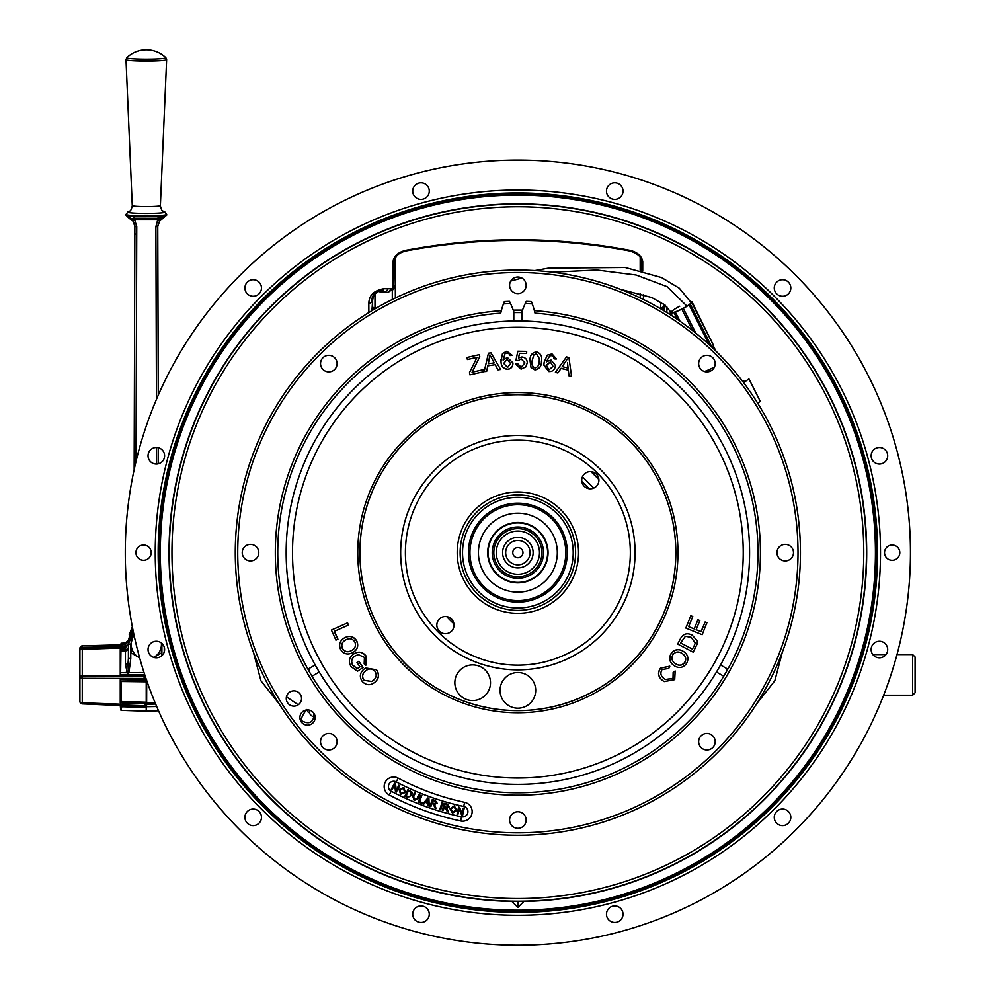 <?xml version="1.0" encoding="UTF-8"?>
<svg xmlns="http://www.w3.org/2000/svg" width="995" height="995" viewBox="0 0 995 995"><rect width="100%" height="100%" fill="white"/><g stroke="black" fill="none" stroke-linecap="round" stroke-linejoin="round"><path stroke-width="1.49" d="M286.162 552.66A231.711 231.711 0 0 1 517.873 320.95A231.711 231.711 0 0 1 749.583 552.66A231.711 231.711 0 0 1 517.873 784.371A231.711 231.711 0 0 1 286.162 552.66M359.929 552.66A157.944 157.944 0 0 1 517.873 394.716A157.944 157.944 0 0 1 675.804 552.66A157.944 157.944 0 0 1 517.873 710.592A157.944 157.944 0 0 1 359.929 552.66M489.515 688.577A17.823 17.823 0 0 1 466.829 699.572A17.823 17.823 0 0 1 455.834 676.886A17.823 17.823 0 0 1 478.52 665.891A17.823 17.823 0 0 1 489.515 688.577M535.696 690.356A17.823 17.823 0 0 1 517.873 708.179A17.823 17.823 0 0 1 500.05 690.356A17.823 17.823 0 0 1 517.873 672.533A17.823 17.823 0 0 1 535.696 690.356M400.662 552.66A117.211 117.211 0 0 0 517.873 669.859A117.211 117.211 0 0 0 635.084 552.66A117.211 117.211 0 0 0 517.873 435.449A117.211 117.211 0 0 0 400.662 552.66M598.915 480.212A8.594 8.594 0 0 1 590.321 488.806A8.594 8.594 0 0 1 581.727 480.212A8.594 8.594 0 0 1 590.321 471.618A8.594 8.594 0 0 1 598.915 480.212M454.019 625.109A8.594 8.594 0 0 1 445.424 633.703A8.594 8.594 0 0 1 436.83 625.109A8.594 8.594 0 0 1 445.424 616.514A8.594 8.594 0 0 1 454.019 625.109M567.2 359.17L562.225 366.583L568.083 368.075L567.498 362.864M567.2 359.008L565.421 362.043M555.421 372.341L566.491 356.919L568.941 357.541L571.578 376.458L568.978 375.799L568.307 370.103L561.08 368.262L557.847 372.963L555.508 372.366M568.307 370.103L561.08 368.424L557.847 372.963M550.322 361.881L546.205 365.19L549.041 369.779L553.046 366.309L550.322 361.881L546.131 365.874M549.7 355.899L546.442 361.658L551.068 360.078L555.372 365.352L555.26 366.558C554.489 370.078 552.337 371.732 548.78 371.533L543.892 365.115L544.165 362.13L547.3 355.153L552.026 353.921L556.242 358.71L554.078 358.859L553.581 356.906L551.591 355.638L549.7 355.899L546.442 361.819M555.372 365.426L555.26 366.558M548.78 371.533L543.892 365.19M556.23 359.058L554.078 358.859M546.205 365.19L546.131 365.961M533.88 354.854L532.201 360.476C531.293 363.983 532.238 366.471 535.036 367.951C538.059 367.006 539.452 364.73 539.228 361.135L539.365 358.635L536.38 353.66L533.88 354.854M533.88 354.693L532.201 360.476M529.974 360.265C529.925 355.352 532.126 352.553 536.566 351.894C540.807 353.374 542.437 356.521 541.454 361.347L541.454 361.508C541.504 366.421 539.315 369.22 534.875 369.879L531.044 367.69L529.974 360.265M541.454 361.347C541.504 366.26 539.315 369.058 534.875 369.717L534.875 369.879M534.875 369.717L531.044 367.528M539.365 358.722L536.38 353.66M519.527 353.312L518.482 358.038L521.865 356.994C525.323 357.392 527.126 359.319 527.275 362.802L525.795 366.906L521.081 368.958L515.472 363.934L517.773 363.784L521.119 367.18L524.962 362.951L521.243 358.884L517.972 360.688L515.932 360.389L517.823 351.223L526.666 351.384L526.629 353.449L519.527 353.312L518.532 358.001M517.972 360.526L515.932 360.227M525.795 366.906L521.081 369.12L515.472 363.934M510.709 363.623L507.015 359.394L503.706 363.399L507.574 367.416L510.709 363.548M505.037 353.673L503.159 360.041L507.338 357.454L512.922 362.864C512.972 366.496 511.231 368.598 507.711 369.195C503.159 368.623 500.933 365.886 501.045 361.011L502.512 353.474L506.865 351.21L512.164 355.302L510 355.588L509.079 353.785L506.841 352.989L505.037 353.673L503.159 360.202M503.134 358.996L503.159 360.041M512.922 363.026C512.972 366.645 511.231 368.759 507.711 369.356C503.159 368.772 500.933 366.048 501.045 361.173L500.995 359.668M507.015 359.394L503.706 363.561M484.167 371.595L488.458 353.2L490.97 352.852L500.647 369.456L497.997 369.829L495.187 364.667L487.824 365.849L486.642 371.409L484.167 371.595M500.647 369.294L497.997 369.667M495.187 364.667L487.824 365.849M487.824 365.687L486.642 371.247M488.234 363.722L494.204 362.889L489.913 354.867L488.234 363.722M489.44 358.324L488.271 363.71M467.401 359.518L466.929 357.491L479.304 354.668L479.777 356.683L472.065 372.217L483.097 369.692L483.57 371.72L469.914 374.841L469.429 372.739L477.04 357.304L467.401 359.518L476.928 357.491M479.777 356.683L472.836 370.774M483.57 371.72L469.914 374.841M673.304 672.421L673.155 678.403L665.431 679.535L664.063 678.578C660.68 676.065 660.021 673.055 662.073 669.573L668.789 668.391L669.809 666.202L660.655 668.167C657.546 672.732 658.168 676.824 662.533 680.443L664.175 681.587L674.709 679.635L675.17 670.978L673.155 672.334L673.006 678.329L665.356 679.498M662.533 680.443L664.113 681.55M660.655 668.167L660.518 668.093C657.409 672.645 658.031 676.737 662.396 680.369M669.809 666.202L660.518 668.093M683.528 651.476C678.801 648.603 674.709 649.3 671.252 653.591C668.727 658.354 669.647 662.359 674.001 665.593C678.789 668.64 682.956 667.981 686.5 663.615C689.05 658.727 688.067 654.685 683.528 651.476L682.819 651.041M671.252 653.591L671.115 653.504C668.59 658.28 669.511 662.272 673.864 665.506L674.784 666.065M683.391 651.402C678.652 648.516 674.573 649.225 671.115 653.504M674.709 666.028L673.864 665.506M681.513 653.093L682.197 653.516C685.729 655.817 686.6 658.802 684.834 662.508C682.048 665.742 678.876 666.09 675.307 663.541C671.923 661.252 671.115 658.304 672.918 654.698C675.593 651.563 678.689 651.165 682.197 653.516L682.06 653.441C685.592 655.73 686.463 658.727 684.684 662.421C681.911 665.667 678.727 666.003 675.17 663.466M676.152 664.063L675.307 663.541M681.438 653.056L682.06 653.441M693.204 652.16L697.246 643.852L697.333 640.967L692.271 635.196C687.296 632.584 683.403 633.653 680.605 638.404L677.657 644.063L693.204 652.16M694.174 645.83L692.458 649.126L680.568 642.944L685.406 636.315L691.189 637.347L695.256 642.981L694.174 645.83M692.619 616.465L690.841 615.743L685.816 628.044L702.171 634.686L706.898 622.683M707.047 622.77L705.107 621.987L701.139 631.713L696.127 629.686L699.846 620.569L697.93 619.785L694.199 628.902L688.639 626.651L692.769 616.527M697.93 619.785L694.199 628.902M701.139 631.713L696.139 629.661M705.107 621.987L700.99 631.638M685.816 628.044L690.841 615.743M353.499 654.101C358.374 651.066 362.566 651.8 366.085 656.29L365.849 665.245L364.182 663.814L364.444 657.421L358.287 654.598L354.979 656.028C351.384 658.491 350.663 661.613 352.79 665.394L357.217 668.665L359.929 666.812L356.994 662.496L358.847 661.252L363.075 667.471L357.528 671.227L351.135 666.687C348.188 661.762 348.984 657.571 353.499 654.101L354.307 653.591M358.71 661.327L362.939 667.558M353.635 654.026C358.511 650.979 362.702 651.713 366.222 656.215L366.085 656.29M355.675 655.593L355.115 655.941C351.521 658.416 350.8 661.538 352.939 665.319L357.354 668.578M355.737 655.556L355.115 655.941M363.871 680.282L371.72 681.5L373.237 680.431C376.496 677.744 377.03 674.66 374.866 671.177C371.732 668.267 368.536 668.267 365.277 671.215C362.155 673.864 361.695 676.886 363.871 680.282L371.794 681.451M376.545 669.809C379.617 674.386 379.07 678.528 374.916 682.222L374.779 682.309C370.389 685.704 366.247 685.455 362.342 681.575C359.307 677.097 359.78 673.018 363.76 669.312L365.65 667.968L376.545 669.809L365.65 667.968M376.408 669.884C379.481 674.473 378.933 678.615 374.779 682.309M365.277 671.215L365.414 671.127C362.292 673.789 361.832 676.811 364.008 680.207M334.395 631.278L337.939 639.225L335.912 640.146L331.41 630.046L347.578 622.845L348.387 625.071L334.258 631.352L337.803 639.3M331.41 630.046L347.429 622.932M342.392 648.628C344.792 651.949 347.827 652.596 351.496 650.556C355.165 648.566 356.285 645.68 354.817 641.875C352.329 638.442 349.208 637.845 345.476 640.071C341.932 642.061 340.899 644.922 342.392 648.628L342.529 648.553C344.929 651.874 347.964 652.509 351.633 650.469L351.869 650.332M345.613 639.984C342.069 641.986 341.036 644.835 342.529 648.553M356.571 640.904C358.71 645.942 357.392 649.872 352.64 652.67C347.728 655.133 343.735 654.113 340.651 649.586C338.549 644.673 339.768 640.792 344.345 637.944C349.332 635.308 353.412 636.29 356.571 640.904L356.707 640.817C358.847 645.867 357.541 649.785 352.777 652.596M344.183 638.031L344.481 637.857C349.481 635.233 353.548 636.215 356.707 640.817M521.828 312.082L521.666 312.579A240.118 240.118 0 0 0 514.079 312.579L513.233 310.142A83.605 83.605 0 0 1 513.793 311.733L513.793 320.987M510.547 303.587A249.173 249.173 0 0 0 503.458 303.898M315.191 664.971L307.915 669.175M716.475 672.023L723.751 676.227M311.995 676.227L319.271 672.023M521.94 320.987L521.94 311.733A83.605 83.605 0 0 1 522.499 310.142A242.556 242.556 0 0 0 513.233 310.142A83.605 83.605 0 0 0 509.502 301.385A251.412 251.412 0 0 0 504.316 301.609A83.605 83.605 0 0 0 501.343 310.664A242.556 242.556 0 0 0 275.317 552.66A242.556 242.556 0 0 0 517.873 795.216A242.556 242.556 0 0 0 760.429 552.66A242.556 242.556 0 0 0 534.39 310.664L535.011 313.151A240.118 240.118 0 0 1 757.979 552.66A240.118 240.118 0 0 1 517.873 792.766A240.118 240.118 0 0 1 277.754 552.66A240.118 240.118 0 0 1 500.721 313.151L501.343 310.664M727.818 669.175L720.542 664.971M532.288 303.898A249.173 249.173 0 0 0 525.186 303.587M502.612 552.66A15.261 15.261 0 0 0 517.873 567.909A15.261 15.261 0 0 0 533.121 552.66A15.261 15.261 0 0 0 517.873 537.399A15.261 15.261 0 0 0 502.612 552.66M505.671 552.66A12.201 12.201 0 0 0 517.873 564.861A12.201 12.201 0 0 0 530.074 552.66A12.201 12.201 0 0 0 517.873 540.459A12.201 12.201 0 0 0 505.671 552.66M539.489 552.66A21.616 21.616 0 0 0 517.873 531.044A21.616 21.616 0 0 0 496.256 552.66A21.616 21.616 0 0 0 517.873 574.277A21.616 21.616 0 0 0 539.489 552.66M512.773 552.66A5.087 5.087 0 0 0 517.873 557.747A5.087 5.087 0 0 0 522.96 552.66A5.087 5.087 0 0 0 517.873 547.561A5.087 5.087 0 0 0 512.773 552.66M385.127 291.572L383.125 291.572A5.709 3.856 0 0 1 379.854 290.876M391.271 288.774A5.709 3.856 0 0 1 390.687 290.366M390.625 290.465A5.709 3.856 0 0 1 385.562 292.53L383.125 292.53A5.709 3.856 0 0 1 378.846 291.236M883.56 642.372A8.271 8.271 0 0 0 872.254 645.394A8.271 8.271 0 0 0 875.277 656.7A8.271 8.271 0 0 0 886.582 653.678A8.271 8.271 0 0 0 883.56 642.372M607.584 186.973A8.271 8.271 0 0 0 610.607 198.279A8.271 8.271 0 0 0 621.912 195.244A8.271 8.271 0 0 0 618.89 183.938A8.271 8.271 0 0 0 607.584 186.973M778.401 280.814A8.271 8.271 0 0 0 775.379 292.12A8.271 8.271 0 0 0 786.684 295.154A8.271 8.271 0 0 0 789.707 283.849A8.271 8.271 0 0 0 778.401 280.814M879.418 447.501A8.271 8.271 0 0 0 871.147 455.785A8.271 8.271 0 0 0 879.418 464.056A8.271 8.271 0 0 0 887.689 455.785A8.271 8.271 0 0 0 879.418 447.501M152.185 462.949A8.271 8.271 0 0 0 163.491 459.914A8.271 8.271 0 0 0 160.456 448.608A8.271 8.271 0 0 0 149.15 451.643A8.271 8.271 0 0 0 152.185 462.949M246.026 292.12A8.271 8.271 0 0 0 257.332 295.154A8.271 8.271 0 0 0 260.367 283.849A8.271 8.271 0 0 0 249.061 280.814A8.271 8.271 0 0 0 246.026 292.12M884.53 552.66A7.637 7.637 0 0 0 892.167 560.297A7.637 7.637 0 0 0 899.816 552.66A7.637 7.637 0 0 0 892.167 545.024A7.637 7.637 0 0 0 884.53 552.66M910.462 552.66A392.59 392.59 0 0 0 517.873 160.071A392.59 392.59 0 0 0 125.283 552.66A392.59 392.59 0 0 0 517.873 945.25A392.59 392.59 0 0 0 910.462 552.66M135.929 552.66A7.637 7.637 0 0 0 143.566 560.297A7.637 7.637 0 0 0 151.203 552.66A7.637 7.637 0 0 0 143.566 545.024A7.637 7.637 0 0 0 135.929 552.66M412.714 191.115A8.271 8.271 0 0 0 420.997 199.386A8.271 8.271 0 0 0 429.268 191.115A8.271 8.271 0 0 0 420.997 182.831A8.271 8.271 0 0 0 412.714 191.115M789.707 813.189A8.271 8.271 0 0 0 778.401 810.166A8.271 8.271 0 0 0 775.379 821.472A8.271 8.271 0 0 0 786.684 824.494A8.271 8.271 0 0 0 789.707 813.189M623.019 914.206A8.271 8.271 0 0 0 614.748 905.935A8.271 8.271 0 0 0 606.477 914.206A8.271 8.271 0 0 0 614.748 922.477A8.271 8.271 0 0 0 623.019 914.206M428.161 918.348A8.271 8.271 0 0 0 425.126 907.042A8.271 8.271 0 0 0 413.833 910.064A8.271 8.271 0 0 0 416.855 921.37A8.271 8.271 0 0 0 428.161 918.348M257.332 824.494A8.271 8.271 0 0 0 260.367 813.189A8.271 8.271 0 0 0 249.061 810.166A8.271 8.271 0 0 0 246.026 821.472A8.271 8.271 0 0 0 257.332 824.494M156.327 657.807A8.271 8.271 0 0 0 164.598 649.536A8.271 8.271 0 0 0 156.327 641.253A8.271 8.271 0 0 0 148.044 649.536A8.271 8.271 0 0 0 156.327 657.807M155.232 552.66A362.64 362.64 0 0 0 517.873 915.3A362.64 362.64 0 0 0 880.513 552.66A362.64 362.64 0 0 0 517.873 190.02A362.64 362.64 0 0 0 155.232 552.66M876.844 552.66A358.971 358.971 0 0 0 517.873 193.689A358.971 358.971 0 0 0 158.901 552.66A358.971 358.971 0 0 0 517.873 911.631A358.971 358.971 0 0 0 876.844 552.66M875.438 552.66A357.566 357.566 0 0 0 517.873 195.095A357.566 357.566 0 0 0 160.307 552.66A357.566 357.566 0 0 0 517.873 910.214A357.566 357.566 0 0 0 875.438 552.66M866.707 552.66A348.835 348.835 0 0 1 523.867 901.445L511.865 901.445A348.835 348.835 0 0 1 169.026 552.66A348.835 348.835 0 0 1 517.873 203.813A348.835 348.835 0 0 1 866.707 552.66M313.798 713.166L313.786 716.935C312.355 723.191 308.077 724.335 300.975 720.392L300.291 719.97M279.309 704.124L260.939 680.791L253.439 652.31M782.306 652.31L774.831 680.742L756.436 704.124M446.718 616.614A95.669 95.669 0 0 0 453.919 623.803M511.865 901.445L517.873 907.452L517.873 901.333M517.873 907.452L523.867 901.445M726.686 671.202L726.673 668.503M589.015 488.707A95.669 95.669 0 0 0 581.826 481.505M306.908 709.497C307.791 712.184 308.637 713.092 309.457 712.233A10.186 5.846 -179 0 0 313.786 716.935M306.472 709.97A10.186 3.793 -59.3 0 0 300.975 720.392M286.448 696.836L298.239 704.771M309.059 668.503L309.059 671.202M309.395 710.131L309.457 712.233L309.495 710.156M590.98 471.642L598.89 479.553M374.269 309.271L372.603 306.746L372.603 300.465C373.274 294.421 376.645 291.1 382.689 290.478L382.068 290.478A5.087 2.251 -90 0 0 383.772 288.737L392.391 288.774L393.025 287.07A2.45 1.716 0.1 0 0 394.704 285.478L393.435 288.774L389.654 290.478M382.689 290.478L382.068 290.478C375.078 292.095 371.72 295.428 371.993 300.465A5.087 3.482 -179.8 0 1 368.822 303.587C368.946 295.403 373.921 290.453 383.772 288.737M368.859 312.554L368.822 303.587M395.376 298.002L395.313 285.478A5.087 5.087 90 0 1 390.214 290.478M393.025 287.07L393.013 261.772C393.858 256.076 398.075 252.257 405.661 250.33C480.784 236.188 555.583 236.188 630.084 250.33L630.245 251.038C637.708 253.75 641.29 256.735 640.991 259.981L640.979 259.819M630.084 250.33C637.658 252.245 641.875 256.063 642.733 261.772A2.45 1.729 179.9 0 1 640.991 260.155L641.016 270.652M405.661 250.33L405.487 251.038C480.411 236.81 555.334 236.81 630.245 251.038M405.487 251.038C399.219 252.755 395.649 255.727 394.754 259.981L395.313 285.478M395.562 297.915L395.562 257.406M394.754 259.819L394.741 260.155A2.45 1.729 0.1 0 1 393.013 261.772M663.205 310.316L663.143 306.746L661.464 309.271M753.078 387.08L756.051 392.988M742.332 380.985L745.354 381.408M666.899 306.92L666.886 312.554M642.733 261.772L642.72 271.088M660.755 302.194L660.755 307.841A3.259 2.4 180 0 1 662.571 308.239M663.18 308.637A3.259 2.4 180 0 1 663.454 308.885L663.454 304.022M663.615 310.552L665.095 305.104M660.755 307.841L660.68 308.811M665.456 305.589A10.186 4.863 -105 0 1 666.899 308.214M373.175 308.239A3.259 2.4 180 0 1 374.991 307.841L374.991 294.035M387.739 288.749A4.813 3.259 0 0 1 382.913 291.933A4.813 3.259 0 0 1 379.518 290.988M375.065 308.811L374.991 307.841M643.442 299.507L643.442 294.458M392.304 288.774L392.304 289.732M392.304 290.03L392.304 299.507M640.183 257.406L640.183 270.441M640.183 293.463L640.183 297.915M640.357 298.002L640.357 293.513M798.015 552.66A280.142 280.142 0 0 0 517.873 272.518A280.142 280.142 0 0 0 237.73 552.66A280.142 280.142 0 0 0 517.873 832.803A280.142 280.142 0 0 0 798.015 552.66M235.28 552.66A282.58 282.58 0 0 1 517.873 270.068A282.58 282.58 0 0 1 800.453 552.66A282.58 282.58 0 0 1 517.873 835.24A282.58 282.58 0 0 1 235.28 552.66M398.187 778.14A9.527 9.527 0 0 0 384.182 786.56A9.527 9.527 0 0 0 389.244 794.98A274.346 274.346 0 0 0 460.635 820.962A9.527 9.527 0 0 0 471.941 813.636A9.527 9.527 0 0 0 464.615 802.318A255.28 255.28 0 0 1 398.187 778.14L396.197 781.883A5.298 5.298 0 0 0 388.423 786.56A5.298 5.298 0 0 0 391.234 791.236A270.105 270.105 0 0 0 461.518 816.82A5.298 5.298 0 0 0 467.812 812.753A5.298 5.298 0 0 0 463.732 806.46A259.521 259.521 0 0 1 396.197 781.883M509.589 285.304A8.271 8.271 0 0 0 517.873 293.575A8.271 8.271 0 0 0 526.144 285.304A8.271 8.271 0 0 0 517.873 277.02A8.271 8.271 0 0 0 509.589 285.304M320.539 363.61A8.271 8.271 0 0 0 328.823 371.881A8.271 8.271 0 0 0 337.094 363.61A8.271 8.271 0 0 0 328.823 355.327A8.271 8.271 0 0 0 320.539 363.61M242.233 552.66A8.271 8.271 0 0 0 250.516 560.931A8.271 8.271 0 0 0 258.787 552.66A8.271 8.271 0 0 0 250.516 544.377A8.271 8.271 0 0 0 242.233 552.66M320.539 741.71A8.271 8.271 0 0 0 328.823 749.981A8.271 8.271 0 0 0 337.094 741.71A8.271 8.271 0 0 0 328.823 733.427A8.271 8.271 0 0 0 320.539 741.71M509.589 820.017A8.271 8.271 0 0 0 517.873 828.288A8.271 8.271 0 0 0 526.144 820.017A8.271 8.271 0 0 0 517.873 811.746A8.271 8.271 0 0 0 509.589 820.017M698.652 741.71A8.271 8.271 0 0 0 706.923 749.981A8.271 8.271 0 0 0 715.194 741.71A8.271 8.271 0 0 0 706.923 733.427A8.271 8.271 0 0 0 698.652 741.71M776.958 552.66A8.271 8.271 0 0 0 785.229 560.931A8.271 8.271 0 0 0 793.5 552.66A8.271 8.271 0 0 0 785.229 544.377A8.271 8.271 0 0 0 776.958 552.66M698.652 363.61A8.271 8.271 0 0 0 706.923 371.881A8.271 8.271 0 0 0 715.194 363.61A8.271 8.271 0 0 0 706.923 355.327A8.271 8.271 0 0 0 698.652 363.61M286.261 698.478A7.637 7.637 0 0 0 293.898 706.127A7.637 7.637 0 0 0 301.547 698.478A7.637 7.637 0 0 0 293.898 690.841A7.637 7.637 0 0 0 286.261 698.478M299.893 717.532A7.637 7.637 0 0 0 307.53 725.168A7.637 7.637 0 0 0 315.166 717.532A7.637 7.637 0 0 0 307.53 709.895A7.637 7.637 0 0 0 299.893 717.532M445.026 804.321L444.379 806.634L446.369 807.194L448.422 806.497L447.24 804.943L445.026 804.321M442.352 810.291L444.317 803.288L447.427 804.159L449.379 806.771L446.867 808.114L448.521 812.019L447.352 811.696L445.225 807.741L444.143 807.442L443.272 810.539L442.352 810.291M404.467 792.008L403.535 788.276L399.953 789.906L400.935 793.55L404.467 792.008L400.935 793.55L399.953 789.906M403.895 787.53L405.351 792.455L400.575 794.284L399.07 789.458L403.895 787.53M394.629 782.928L395.5 783.388L396.246 790.241L398.896 785.167L399.716 785.59L396.333 792.057L395.463 791.597L394.716 784.744L392.067 789.819L391.246 789.396L394.629 782.928M410.972 794.943L410.885 792.07L408.423 790.776L406.109 795.826L409.343 796.746L410.972 794.943L410.885 792.07L408.423 790.776L406.109 795.826L409.343 796.746M412.067 792.194L411.868 795.378L407.253 797.293L404.878 796.199L407.913 789.607L412.067 792.194M414.455 792.542L415.338 792.915L413.684 796.759L414.442 799.619L417.154 798.264L418.82 794.42L419.691 794.794L418.037 798.649L414.169 800.453L412.801 796.386L414.455 792.542M419.529 801.535L422.875 802.841L422.564 803.649L418.31 801.982L420.96 795.192L421.868 795.54L419.529 801.535M434.131 803.462L436.208 802.865L435.113 801.261L432.937 800.54L432.178 802.803L434.131 803.462M430.897 806.634L429.989 806.336L432.29 799.47L435.325 800.49L437.153 803.176L434.591 804.395L436.034 808.363L434.902 807.977L433.472 804.147L431.917 803.587L430.897 806.634M440.698 809.818L439.778 809.532L441.954 802.604L442.874 802.89L440.698 809.818M455.797 810.104L454.106 806.634L450.934 808.985L452.663 812.343L455.797 810.104L452.663 812.343L450.934 808.985M452.464 813.139L449.976 808.736L454.305 805.838L456.755 810.353L452.464 813.139M457.053 814.146L458.62 807.082L459.578 807.293L462.053 813.661L463.284 808.114L464.18 808.313L462.613 815.378L461.655 815.166L459.18 808.798L457.949 814.345L457.053 814.146M459.578 807.293L462.053 813.661M434.467 806.248L433.472 804.147L431.917 803.587M415.338 792.915L413.684 796.759L414.442 799.619L417.154 798.264M428.148 803.363L425.313 802.318L423.82 804.109L422.863 803.761L427.949 797.915L428.907 798.264L429.218 806.074L428.198 805.701L428.148 803.363L425.313 802.318M449.379 806.771L446.867 808.114M446.842 809.98L445.723 807.915L444.143 807.442M534.39 310.664A83.605 83.605 0 0 0 531.429 301.609A251.412 251.412 0 0 0 526.243 301.385A83.605 83.605 0 0 0 522.499 310.142L521.666 312.579M513.233 310.142L514.079 312.579M425.835 801.684L428.136 802.53L428.148 798.798L425.835 801.684M488.122 552.66A29.75 29.75 0 0 1 517.873 522.91A29.75 29.75 0 0 1 547.623 552.66A29.75 29.75 0 0 1 517.873 582.411A29.75 29.75 0 0 1 488.122 552.66M493.818 552.66A24.054 24.054 0 0 1 517.873 528.606A24.054 24.054 0 0 1 541.927 552.66A24.054 24.054 0 0 1 517.873 576.714A24.054 24.054 0 0 1 493.818 552.66A24.054 24.054 0 0 0 517.873 576.714A24.054 24.054 0 0 0 541.927 552.66M548.058 552.66A30.186 30.186 0 0 1 517.873 582.846A30.186 30.186 0 0 1 487.687 552.66A30.186 30.186 0 0 1 517.873 522.474A30.186 30.186 0 0 1 548.058 552.66M547.76 552.66A29.887 29.887 0 0 1 517.873 582.548A29.887 29.887 0 0 1 487.973 552.66A29.887 29.887 0 0 1 517.873 522.761A29.887 29.887 0 0 1 547.76 552.66M557.312 552.66A39.439 39.439 0 0 1 517.873 592.1A39.439 39.439 0 0 1 478.421 552.66A39.439 39.439 0 0 1 517.873 513.209A39.439 39.439 0 0 1 557.312 552.66M469.938 552.66A47.934 47.934 0 0 1 517.873 504.726A47.934 47.934 0 0 1 565.807 552.66A47.934 47.934 0 0 1 517.873 600.594A47.934 47.934 0 0 1 469.938 552.66M460.138 552.66A57.735 57.735 0 0 1 517.873 494.925A57.735 57.735 0 0 1 575.607 552.66A57.735 57.735 0 0 1 517.873 610.395A57.735 57.735 0 0 1 460.138 552.66A57.735 57.735 0 0 1 517.873 494.925A57.735 57.735 0 0 1 575.607 552.66A57.735 57.735 0 0 1 517.873 610.395A57.735 57.735 0 0 1 460.138 552.66A57.735 57.735 0 0 1 517.873 494.925A57.735 57.735 0 0 1 575.607 552.66A57.735 57.735 0 0 1 517.873 610.395A57.735 57.735 0 0 1 460.138 552.66M567.337 552.66A49.464 49.464 0 0 1 517.873 602.124A49.464 49.464 0 0 1 468.409 552.66A49.464 49.464 0 0 1 517.873 503.196A49.464 49.464 0 0 1 567.337 552.66M915.089 656.974L915.089 692.781L912.639 695.231L912.639 654.561L915.089 656.974M872.839 654.561L885.998 654.561M897.005 654.561L912.639 654.561M79.911 695.878L79.911 649.946A2.45 2.438 0 0 1 82.274 647.509L82.237 647.944M120.656 700.592L120.656 680.592M120.656 673.64L120.656 654.809M166.687 215.094L166.687 214.422A20.373 1.418 180 0 1 146.315 215.84A20.373 1.418 180 0 1 125.942 214.422L129.686 216.711L134.076 215.952A20.373 1.418 0 0 0 158.553 215.952L162.944 216.711L166.687 215.094L159.561 221.126L157.757 226.574L158.255 395.152L157.757 226.499M125.942 214.422L128.156 211.798A18.644 1.306 0 0 0 127.671 212.097A18.644 1.306 0 0 0 146.315 213.403A18.644 1.306 0 0 0 164.971 212.097A18.644 1.306 0 0 0 164.486 211.798C163.155 210.057 162.26 213.365 160.369 205.878A6.517 6.505 0 0 1 160.382 205.604L160.382 205.604A14.067 0.983 180 0 1 146.315 206.587A14.067 0.983 180 0 1 132.26 205.604L125.992 59.6A20.323 1.418 180 0 0 146.315 61.018A20.323 1.418 180 0 0 166.638 59.6L165.854 57.648A28.109 28.109 0 0 0 126.788 57.648A19.589 1.368 0 0 0 126.738 57.747A19.589 1.368 0 0 0 146.315 59.115A19.589 1.368 0 0 0 165.904 57.747A19.589 1.368 0 0 0 165.854 57.648M132.26 205.878A6.517 6.505 180 0 0 132.26 205.617L132.26 205.878C130.382 213.365 129.474 210.057 128.156 211.798M146.228 711.176L146.228 707.532L145.009 705.778L122.161 704.957L120.805 707.321L120.656 705.554L120.656 709.895L120.258 705.244L82.274 703.875L120.656 705.554L120.258 704.174L122.161 704.957L121.042 710.33L146.228 711.201A2.45 2.438 180 0 0 146.402 711.176L146.651 702.856L155.058 702.632M120.656 651.999L120.656 671.65L120.258 649.474L125.445 649.362L125.445 647.869L82.274 649.312L82.262 703.875A2.45 2.438 180 0 1 79.911 701.438L79.911 676.936A2.45 1.07 0 0 1 82.274 675.866L144.126 676.04L144.524 674.996L127.509 674.473L125.445 664.063L125.445 650.854L120.942 650.954L120.656 671.65M79.911 655.145L79.911 648.317A2.45 2.438 0 0 1 82.274 645.879L121.042 644.785M120.656 644.685L120.221 646.091M157.757 225.877L157.782 235.007M159.561 219.708L162.185 217.184A2.45 0.871 -127.1 0 1 161.414 216.848L157.732 218.85M159.399 219.248L157.732 218.054M121.042 643.255L125.469 643.031L125.482 644.126L121.042 644.337L120.942 646.053L125.445 645.904L125.482 644.126L128.442 641.016L132.422 627.211M125.482 643.068L128.442 640.059L125.469 643.031L121.042 643.218L122.086 644.648M134.138 218.241L133.231 219.248M158.553 215.952A2.45 1.468 -93 0 1 157.222 218.266A2.45 1.468 -93 0 1 157.086 218.253L158.13 218.241L157.086 218.253A17.922 1.256 180 0 1 135.544 218.253L131.228 218.514A2.45 1.057 124.3 0 1 130.457 218.689A2.45 1.94 110.6 0 1 129.686 216.711A2.45 1.816 48.6 0 0 131.228 218.514L134.91 220.591L136.75 226.686L136.004 461.506M134.885 226.499L134.151 469.665L134.885 226.537L133.069 221.126L129.163 218.266C132.273 219.248 134.176 222.009 134.885 226.574L136.75 226.686M133.069 221.126L134.337 219.771L157.732 219.783L158.13 218.241M162.683 216.524A2.45 1.99 -100.2 0 1 162.185 217.184L162.944 217.196M162.944 216.711A2.45 1.94 69.4 0 1 162.185 218.689A2.45 1.057 -124.3 0 1 161.414 218.514L158.304 219.771L159.561 221.126M135.544 218.253L134.499 218.241L135.544 218.253A2.45 1.468 -87 0 1 135.419 218.266L135.419 218.266A2.45 1.468 -87 0 1 134.076 215.952M132.982 215.927A2.45 1.604 -90.4 0 0 134.499 218.241L134.897 219.783M156.439 399.381L155.879 226.686L157.757 226.574C158.466 222.009 160.369 219.248 163.466 218.266L163.466 218.266M155.879 226.686L157.732 219.783M156.638 464.056L156.588 447.514M164.25 647.136L164.25 651.924L164.25 647.136M161.886 655.655L161.886 644.138L162.595 644.138M133.243 631.365L130.022 636.079L132.621 628.231M132.932 629.798L130.022 634.909L128.392 642.745A3.06 2.774 0 0 1 125.445 645.519L125.482 646.29L126.614 646.103M132.522 627.733L130.022 634.909L132.522 627.733M134.86 235.007L134.885 225.877M134.86 233.974L136.041 234.086M132.323 626.676L130.022 632.808L132.323 626.676M146.713 680.045L146.651 702.856M146.402 706.798L146.713 703.875M121.614 706.724L146.228 707.457A2.45 1.43 -30.3 0 0 146.377 707.408L146.551 706.699A2.45 1.53 -38.3 0 1 145.817 707.072M144.996 706.475L121.776 705.629M145.009 705.256L146.228 705.293L146.228 706.885M144.996 704.087L146.228 705.293M131.539 629.661L128.392 640.432M80.185 648.827L79.911 648.752A2.45 2.438 0 0 1 82.274 646.315L82.237 647.509M128.392 643.156L128.392 643.342A3.06 3.047 0 0 1 125.445 646.389L82.274 647.509L120.258 646.091M128.392 643.342L125.445 647.869L125.445 646.501L128.392 643.678M128.392 648.578A3.06 2.276 0 0 1 125.445 650.854L125.445 649.362A3.06 1.343 0 0 0 128.392 648.019M145.009 705.778L146.228 702.196L146.228 681.799L144.126 678.478L82.274 678.304A2.45 1.368 0 0 1 79.911 676.936L79.911 649.946A2.45 2.45 0 0 1 82.262 647.509M82.274 649.312A2.45 1.07 0 0 0 79.911 650.382A2.45 2.438 0 0 1 82.274 647.944L125.445 646.389M82.262 645.879A2.45 2.45 0 0 0 79.911 648.317L79.911 672.819M79.911 699.373L79.911 701.438A2.45 1.368 0 0 0 82.274 702.806L120.258 704.174M121.042 682.558L120.258 679.734L121.042 682.558L121.042 700.915M144.126 678.478L144.126 676.04M125.445 664.063A3.06 1.02 0 0 0 128.032 663.528L128.392 658.391L130.755 658.553L130.096 664.075L128.032 663.528L128.392 675.107M128.392 658.391L128.392 643.976L133.318 631.676M134.089 635.382A15.136 15.099 180 0 0 131.178 644.287L131.178 643.367A15.136 15.099 180 0 0 131.191 643.827A15.136 15.099 0 0 1 133.952 634.723L133.728 635.046M133.342 635.594L130.755 644.138L130.755 658.553M128.044 672.384L120.942 672.719M130.755 644.138L128.392 643.976L128.392 642.745M122.845 646.476L122.086 645.345M146.651 700.157L146.402 699.361M133.939 634.673A15.136 15.099 180 0 0 131.178 643.367M133.803 634.039L131.178 635.519L131.178 644.287A15.136 15.099 180 0 0 139.623 657.832M161.451 652.956L161.451 644.287A15.136 15.099 0 0 1 153.889 657.359L153.79 657.409A15.136 15.099 180 0 0 153.889 657.359L161.451 652.956L161.451 652.135M161.451 643.044L161.451 644.287A15.136 15.099 180 0 0 161.401 642.994M131.178 643.429L131.178 634.71L133.641 633.293M131.178 644.287L131.178 652.956L139.636 657.869M743.588 382.652L748.936 378.908L760.279 401.358L757.68 403.186M385.799 291.286L385.077 291.572M382.913 291.572L382.913 290.105M679.759 306.224A11.119 1.716 153.2 0 0 671.252 312.542A11.119 1.716 153.2 0 0 682.483 308.674A11.119 1.716 153.2 0 0 691.04 302.43A11.119 1.716 153.2 0 1 686.96 306.137A11.119 1.716 153.2 0 1 676.936 311.236A11.119 1.716 153.2 0 1 671.19 312.467L664.648 304.93L651.812 297.567L620.171 289.234M692.781 330.713L681.849 309.122L692.731 330.676M681.849 309.122A11.816 1.816 153.2 0 1 675.319 311.995L679.958 321.174M677.396 319.407L673.938 312.567L675.319 311.995M679.461 320.825L675.083 312.169M671.588 315.539L670.767 312.94L672.309 316.012M671.426 315.44L670.381 313.139M670.182 312.965L670.568 312.766A11.816 1.816 153.2 0 1 670.904 311.92M692.06 301.945L713.452 345.253L691.475 301.958A11.816 1.816 153.2 0 0 690.754 301.895M691.674 302.144A11.816 1.816 153.2 0 1 689.958 304.234L689.1 304.868L709.211 344.718M713.452 345.253A11.816 1.816 153.2 0 1 711.997 347.143M681.898 309.171L683.266 308.388A11.816 1.816 153.2 0 0 689.1 304.868M695.791 333.114L683.329 308.438M709.895 345.34L689.411 304.768M711.985 347.292L690.269 304.122M673.938 312.567L674.175 312.393A11.816 1.816 153.2 0 1 670.767 312.94M714.522 366.894A11.405 1.754 153.2 0 1 712.457 368.001A11.405 1.754 153.2 0 1 704.398 371.496M743.24 552.66A225.367 225.367 0 0 0 517.873 327.293A225.367 225.367 0 0 0 292.505 552.66A225.367 225.367 0 0 0 517.873 778.028A225.367 225.367 0 0 0 743.24 552.66M677.968 552.66A160.095 160.095 0 0 0 517.873 392.552A160.095 160.095 0 0 0 357.765 552.66A160.095 160.095 0 0 0 517.873 712.756A160.095 160.095 0 0 0 677.968 552.66M359.892 552.66A157.981 157.981 0 0 0 517.873 710.641A157.981 157.981 0 0 0 675.854 552.66A157.981 157.981 0 0 0 517.873 394.679A157.981 157.981 0 0 0 359.892 552.66M405.4 552.66A112.472 112.472 0 0 0 517.873 665.133A112.472 112.472 0 0 0 630.345 552.66A112.472 112.472 0 0 0 517.873 440.188A112.472 112.472 0 0 0 405.4 552.66M578.543 552.66A60.67 60.67 0 0 1 517.873 613.33A60.67 60.67 0 0 1 457.202 552.66A60.67 60.67 0 0 1 517.873 491.99A60.67 60.67 0 0 1 578.543 552.66M158.155 552.66A359.717 359.717 0 0 0 517.873 912.378A359.717 359.717 0 0 0 877.59 552.66A359.717 359.717 0 0 0 517.873 192.943A359.717 359.717 0 0 0 158.155 552.66M169.287 552.66A348.573 348.573 0 0 0 517.873 901.234A348.573 348.573 0 0 0 866.446 552.66A348.573 348.573 0 0 0 517.873 204.075A348.573 348.573 0 0 0 169.287 552.66M171.961 552.66A345.899 345.899 0 0 0 517.873 898.56A345.899 345.899 0 0 0 863.772 552.66A345.899 345.899 0 0 0 517.873 206.749A345.899 345.899 0 0 0 171.961 552.66M726.4 668.341L726.4 671.687M309.333 671.687L309.345 668.341M593.766 488.072L582.448 476.754M598.629 478.023A15.273 14.751 -135 0 1 592.498 471.891M372.603 300.465L371.956 310.651M372.528 310.316L372.603 306.746M461.518 816.82L460.635 820.962M464.615 802.318L463.732 806.46M391.234 791.236L389.244 794.98M492.226 552.66A25.646 25.646 0 0 1 517.873 527.014A25.646 25.646 0 0 1 543.519 552.66A25.646 25.646 0 0 1 517.873 578.306A25.646 25.646 0 0 1 492.226 552.66M462.538 552.66A55.334 55.334 0 0 1 517.873 497.326A55.334 55.334 0 0 1 573.207 552.66A55.334 55.334 0 0 1 517.873 607.995A55.334 55.334 0 0 1 462.538 552.66M120.358 704.186L120.271 705.256M127.509 674.473L120.258 674.548L120.258 649.474M158.466 463.769L158.416 447.775L158.466 463.769M130.333 634.213L130.022 632.808M161.886 644.138L161.862 643.392M155.643 704.037L146.713 704.273M156.688 706.512L146.651 706.711M145.183 703.49L120.258 702.856L120.258 679.734L144.872 680.07M120.942 701.55L146.228 702.196M146.228 681.799L120.942 681.475M128.865 672.62L144.026 672.52M130.096 664.075L128.877 672.483M122.87 646.402L125.482 646.29M510.758 281.063L521.84 278.04M552.548 272.207L596.813 270.018L636.041 274.993L667.185 286.697L686.96 306.137M912.639 695.231L883.659 695.231M160.369 205.878L166.638 59.6M126.788 57.648L125.992 59.6M157.222 218.266L134.922 218.241M125.942 215.094L129.163 218.266M166.687 214.422L164.486 211.798M134.872 231.201L134.872 229.26M158.528 710.778L146.402 711.201M129.213 634.437L131.104 630.332M79.911 701.438A2.45 2.45 0 0 0 82.262 703.875M121.042 644.225L125.457 644.014L128.442 641.016M129.201 637.049L130.022 634.909M506.181 301.522L504.055 302.281M691.04 302.443L679.349 288.251L661.613 277.58L625.134 267.481L548.444 268.152L534.825 270.578M708.95 369.692L709.796 371.371M713.291 345.85L715.952 351.123"/></g></svg>

